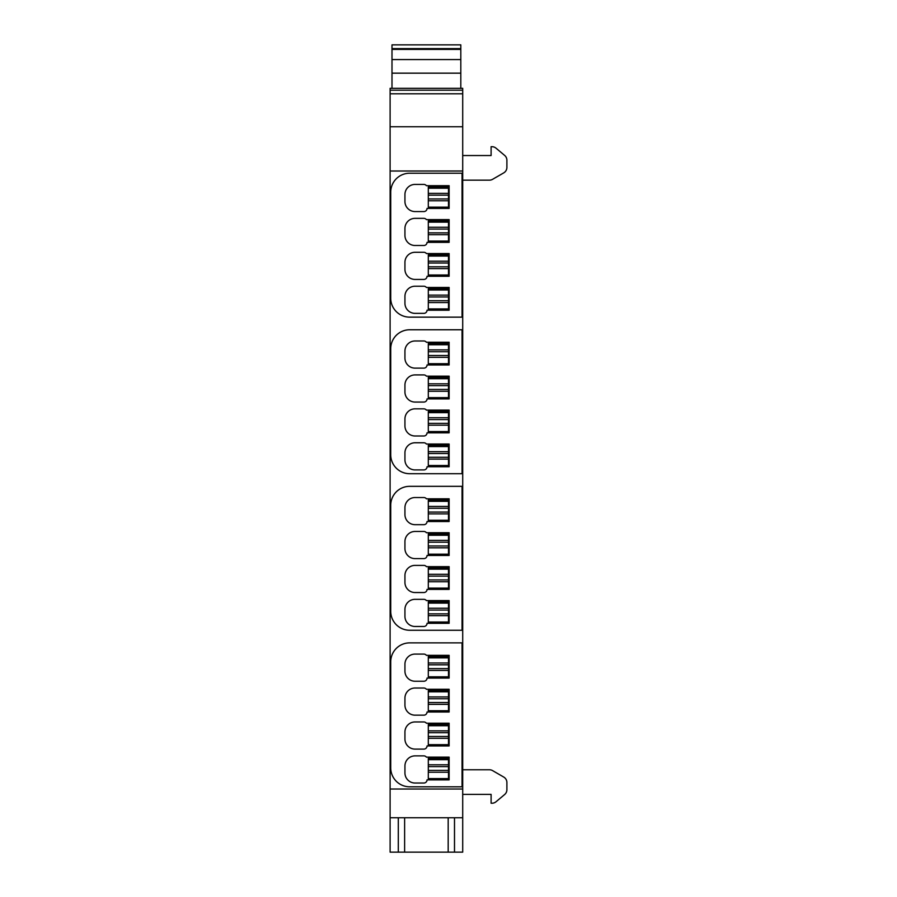 <?xml version="1.0" encoding="UTF-8"?>
<svg xmlns="http://www.w3.org/2000/svg" width="897" height="897" viewBox="0 0 897 897"><rect width="100%" height="100%" fill="white"/><g stroke="black" fill="none" stroke-linecap="round" stroke-linejoin="round"><path stroke-width="1.35" d="M390.105 852.15L398.313 852.15L398.313 817.75L390.105 817.75L390.105 852.15M454.499 852.15L462.706 852.15L462.706 817.75L454.499 817.75L454.499 852.15L398.313 852.15M390.105 126.757L390.105 171.013L462.706 171.013L462.706 88.31L390.105 88.31L390.105 126.757L462.706 126.757M462.706 171.013L462.706 789.024L390.105 789.024L390.105 817.75M390.105 789.024L390.105 171.013M462.706 789.024L462.706 817.75M448.186 817.75L448.186 852.15M404.625 817.75L404.625 852.15M398.313 817.75L454.499 817.75M390.105 93.804L462.706 93.804M423.877 211.569A3.162 3.162 0 0 0 427.039 208.407A3.162 3.162 0 0 1 423.877 211.569L415.042 211.569A10.102 10.102 0 0 1 404.939 201.466A10.102 10.102 0 0 0 415.042 211.569A10.102 10.102 0 0 1 404.939 201.466L404.939 194.526A10.102 10.102 0 0 1 415.042 184.423A10.102 10.102 0 0 0 404.939 194.526A10.102 10.102 0 0 1 415.042 184.423L423.877 184.423A3.162 3.162 0 0 1 426.4 185.69L449.128 185.69L449.128 208.407L449.128 185.69M415.042 245.498A10.102 10.102 0 0 1 404.939 235.395A10.102 10.102 0 0 0 415.042 245.498L423.877 245.498A3.162 3.162 0 0 0 427.039 242.347A3.162 3.162 0 0 1 423.877 245.498M404.939 228.455A10.102 10.102 0 0 1 415.042 218.352A10.102 10.102 0 0 0 404.939 228.455L404.939 235.395M449.128 219.619L449.128 242.347L449.128 219.619L426.4 219.619A3.162 3.162 0 0 0 423.877 218.352L415.042 218.352M415.042 279.427A10.102 10.102 0 0 1 404.939 269.324A10.102 10.102 0 0 0 415.042 279.427L423.877 279.427A3.162 3.162 0 0 0 427.039 276.276A3.162 3.162 0 0 1 423.877 279.427M404.939 262.384A10.102 10.102 0 0 1 415.042 252.281A10.102 10.102 0 0 0 404.939 262.384L404.939 269.324M449.128 253.548L449.128 276.276L449.128 253.548L426.4 253.548A3.162 3.162 0 0 0 423.877 252.281L415.042 252.281M415.042 313.356A10.102 10.102 0 0 1 404.939 303.264A10.102 10.102 0 0 0 415.042 313.356L423.877 313.356A3.162 3.162 0 0 0 427.039 310.205A3.162 3.162 0 0 1 423.877 313.356M404.939 296.313A10.102 10.102 0 0 1 415.042 286.221A10.102 10.102 0 0 0 404.939 296.313L404.939 303.264M449.128 287.477L449.128 310.205L449.128 287.477L426.4 287.477A3.162 3.162 0 0 0 423.877 286.221L415.042 286.221M415.042 368.129A10.102 10.102 0 0 1 404.939 358.026A10.102 10.102 0 0 0 415.042 368.129L423.877 368.129A3.162 3.162 0 0 0 427.039 364.967L449.128 364.967L449.128 342.239L449.128 364.967M404.939 351.075A10.102 10.102 0 0 1 415.042 340.983A10.102 10.102 0 0 0 404.939 351.075L404.939 358.026M415.042 402.058A10.102 10.102 0 0 1 404.939 391.955A10.102 10.102 0 0 0 415.042 402.058L423.877 402.058A3.162 3.162 0 0 0 427.039 398.896L449.128 398.896L449.128 376.168L449.128 398.896M404.939 385.015A10.102 10.102 0 0 1 415.042 374.912A10.102 10.102 0 0 0 404.939 385.015L404.939 391.955M415.042 435.987A10.102 10.102 0 0 1 404.939 425.884A10.102 10.102 0 0 0 415.042 435.987L423.877 435.987A3.162 3.162 0 0 0 427.039 432.825L449.128 432.825L449.128 410.108L449.128 432.825M404.939 418.944A10.102 10.102 0 0 1 415.042 408.841A10.102 10.102 0 0 0 404.939 418.944L404.939 425.884M415.042 469.916A10.102 10.102 0 0 1 404.939 459.813A10.102 10.102 0 0 0 415.042 469.916L423.877 469.916A3.162 3.162 0 0 0 427.039 466.754L449.128 466.754L449.128 444.037L449.128 466.754M404.939 452.873A10.102 10.102 0 0 1 415.042 442.77A10.102 10.102 0 0 0 404.939 452.873L404.939 459.813M415.042 524.678A10.102 10.102 0 0 1 404.939 514.575A10.102 10.102 0 0 0 415.042 524.678L423.877 524.678A3.162 3.162 0 0 0 427.039 521.527A3.162 3.162 0 0 1 423.877 524.678M423.877 497.532A3.162 3.162 0 0 1 426.4 498.799A3.162 3.162 0 0 0 423.877 497.532L415.042 497.532A10.102 10.102 0 0 0 404.939 507.635L404.939 514.575M449.128 498.799L449.128 521.527L449.128 498.799L426.4 498.799M415.042 558.607A10.102 10.102 0 0 1 404.939 548.504A10.102 10.102 0 0 0 415.042 558.607L423.877 558.607A3.162 3.162 0 0 0 427.039 555.456A3.162 3.162 0 0 1 423.877 558.607M423.877 531.461A3.162 3.162 0 0 1 426.4 532.728A3.162 3.162 0 0 0 423.877 531.461L415.042 531.461A10.102 10.102 0 0 0 404.939 541.564L404.939 548.504M449.128 532.728L449.128 555.456L449.128 532.728L426.4 532.728M415.042 592.536A10.102 10.102 0 0 1 404.939 582.445A10.102 10.102 0 0 0 415.042 592.536L423.877 592.536A3.162 3.162 0 0 0 427.039 589.385A3.162 3.162 0 0 1 423.877 592.536M423.877 565.39A3.162 3.162 0 0 1 426.4 566.657A3.162 3.162 0 0 0 423.877 565.39L415.042 565.39A10.102 10.102 0 0 0 404.939 575.493L404.939 582.445M449.128 566.657L449.128 589.385L449.128 566.657L426.4 566.657M415.042 626.476A10.102 10.102 0 0 1 404.939 616.374A10.102 10.102 0 0 0 415.042 626.476L423.877 626.476A3.162 3.162 0 0 0 427.039 623.314A3.162 3.162 0 0 1 423.877 626.476M423.877 599.331A3.162 3.162 0 0 1 426.4 600.586A3.162 3.162 0 0 0 423.877 599.331L415.042 599.331A10.102 10.102 0 0 0 404.939 609.422L404.939 616.374M449.128 600.586L449.128 623.314L449.128 600.586L426.4 600.586M404.939 664.184A10.102 10.102 0 0 1 415.042 654.092A10.102 10.102 0 0 0 404.939 664.184L404.939 671.135A10.102 10.102 0 0 0 415.042 681.238L423.877 681.238A3.162 3.162 0 0 0 427.039 678.076A3.162 3.162 0 0 1 423.877 681.238M449.128 655.348L449.128 678.076L449.128 655.348L426.4 655.348A3.162 3.162 0 0 0 423.877 654.092L415.042 654.092M404.939 698.124A10.102 10.102 0 0 1 415.042 688.021A10.102 10.102 0 0 0 404.939 698.124L404.939 705.064A10.102 10.102 0 0 0 415.042 715.167L423.877 715.167A3.162 3.162 0 0 0 427.039 712.005A3.162 3.162 0 0 1 423.877 715.167M449.128 689.277L449.128 712.005L449.128 689.277L426.4 689.277A3.162 3.162 0 0 0 423.877 688.021L415.042 688.021M404.939 732.053A10.102 10.102 0 0 1 415.042 721.95A10.102 10.102 0 0 0 404.939 732.053L404.939 738.993A10.102 10.102 0 0 0 415.042 749.096L423.877 749.096A3.162 3.162 0 0 0 427.039 745.934A3.162 3.162 0 0 1 423.877 749.096M449.128 723.217L449.128 745.934L449.128 723.217L426.4 723.217A3.162 3.162 0 0 0 423.877 721.95L415.042 721.95M404.939 765.982A10.102 10.102 0 0 1 415.042 755.879A10.102 10.102 0 0 0 404.939 765.982L404.939 772.922A10.102 10.102 0 0 0 415.042 783.025L423.877 783.025A3.162 3.162 0 0 0 427.039 779.874A3.162 3.162 0 0 1 423.877 783.025M449.128 757.146L449.128 779.874L449.128 757.146L426.4 757.146A3.162 3.162 0 0 0 423.877 755.879L415.042 755.879M462.706 180.162L489.414 180.162A6.313 6.313 0 0 0 492.576 179.322L503.733 172.874A6.313 6.313 0 0 0 506.895 167.403L506.895 160.238A6.313 6.313 0 0 0 504.641 155.405L496.03 148.184A6.313 6.313 0 0 0 491.971 146.704L491.108 146.704L491.108 155.54L462.706 155.54M462.706 794.383L491.108 794.383L491.108 803.23L491.971 803.23A6.313 6.313 0 0 0 496.03 801.75L504.641 794.529A6.313 6.313 0 0 0 506.895 789.685L506.895 782.52A6.313 6.313 0 0 0 503.733 777.06L492.576 770.613A6.313 6.313 0 0 0 489.414 769.772L462.706 769.772M448.5 778.607L428.295 778.607L428.295 758.402L448.5 758.402L448.5 778.607M448.5 772.227L428.295 772.227M448.5 770.4L428.295 770.4M448.5 766.61L428.295 766.61M448.5 764.793L428.295 764.793M448.5 744.678L428.295 744.678L428.295 724.473L448.5 724.473L448.5 744.678M448.5 738.287L428.295 738.287M448.5 736.471L428.295 736.471M448.5 732.681L428.295 732.681M448.5 730.864L428.295 730.864M448.5 710.749L428.295 710.749L428.295 690.544L448.5 690.544L448.5 710.749M448.5 704.358L428.295 704.358M448.5 702.542L428.295 702.542M448.5 698.752L428.295 698.752M448.5 696.924L428.295 696.924M448.5 676.82L428.295 676.82L428.295 656.615L448.5 656.615L448.5 676.82M448.5 670.429L428.295 670.429M448.5 668.613L428.295 668.613M448.5 664.823L428.295 664.823M448.5 662.995L428.295 662.995M448.5 622.047L428.295 622.047L428.295 601.853L448.5 601.853L448.5 622.047M448.5 615.667L428.295 615.667M448.5 613.851L428.295 613.851M448.5 610.061L428.295 610.061M448.5 608.233L428.295 608.233M448.5 588.118L428.295 588.118L428.295 567.924L448.5 567.924L448.5 588.118M448.5 581.738L428.295 581.738M448.5 579.911L428.295 579.911M448.5 576.132L428.295 576.132M448.5 574.304L428.295 574.304M448.5 554.189L428.295 554.189L428.295 533.984L448.5 533.984L448.5 554.189M448.5 547.809L428.295 547.809M448.5 545.981L428.295 545.981M448.5 542.192L428.295 542.192M448.5 540.375L428.295 540.375M448.5 520.26L428.295 520.26L428.295 500.055L448.5 500.055L448.5 520.26M448.5 513.88L428.295 513.88M448.5 512.052L428.295 512.052M448.5 508.263L428.295 508.263M448.5 506.446L428.295 506.446M448.5 465.498L428.295 465.498L428.295 445.293L448.5 445.293L448.5 465.498M448.5 459.107L428.295 459.107M448.5 457.291L428.295 457.291M448.5 453.501L428.295 453.501M448.5 451.684L428.295 451.684M448.5 431.569L428.295 431.569L428.295 411.364L448.5 411.364L448.5 431.569M448.5 425.178L428.295 425.178M448.5 423.362L428.295 423.362M448.5 419.572L428.295 419.572M448.5 417.744L428.295 417.744M448.5 397.64L428.295 397.64L428.295 377.435L448.5 377.435L448.5 397.64M448.5 391.249L428.295 391.249M448.5 389.433L428.295 389.433M448.5 385.643L428.295 385.643M448.5 383.815L428.295 383.815M448.5 363.7L428.295 363.7L428.295 343.506L448.5 343.506L448.5 363.7M448.5 357.32L428.295 357.32M448.5 355.492L428.295 355.492M448.5 351.714L428.295 351.714M448.5 349.886L428.295 349.886M448.5 308.938L428.295 308.938L428.295 288.744L448.5 288.744L448.5 308.938M448.5 302.558L428.295 302.558M448.5 300.73L428.295 300.73M448.5 296.952L428.295 296.952M448.5 295.124L428.295 295.124M448.5 275.009L428.295 275.009L428.295 254.815L448.5 254.815L448.5 275.009M448.5 268.629L428.295 268.629M448.5 266.801L428.295 266.801M448.5 263.012L428.295 263.012M448.5 261.195L428.295 261.195M448.5 241.08L428.295 241.08L428.295 220.875L448.5 220.875L448.5 241.08M448.5 234.7L428.295 234.7M448.5 232.872L428.295 232.872M448.5 229.083L428.295 229.083M448.5 227.266L428.295 227.266M448.5 207.151L428.295 207.151L428.295 186.946L448.5 186.946L448.5 207.151M448.5 200.76L428.295 200.76M448.5 198.943L428.295 198.943M448.5 195.154L428.295 195.154M448.5 193.337L428.295 193.337M460.811 73.162L392 73.162L392 44.85L460.811 44.85L460.811 88.31M392 73.162L392 88.31M390.733 192.16L390.733 298.208A18.938 18.938 0 0 0 409.682 317.146L462.067 317.146L462.067 173.222L409.682 173.222A18.938 18.938 0 0 0 390.733 192.16M427.039 310.205L449.128 310.205M427.039 276.276L449.128 276.276M427.039 242.347L449.128 242.347M427.039 208.407L449.128 208.407M390.733 348.709L390.733 454.768A18.938 18.938 0 0 0 409.682 473.706L462.067 473.706L462.067 329.771L409.682 329.771A18.938 18.938 0 0 0 390.733 348.709M449.128 444.037L426.4 444.037A3.162 3.162 0 0 0 423.877 442.77L415.042 442.77M449.128 410.108L426.4 410.108A3.162 3.162 0 0 0 423.877 408.841L415.042 408.841M449.128 376.168L426.4 376.168A3.162 3.162 0 0 0 423.877 374.912L415.042 374.912M449.128 342.239L426.4 342.239A3.162 3.162 0 0 0 423.877 340.983L415.042 340.983M390.733 505.269L390.733 611.317A18.938 18.938 0 0 0 409.682 630.255L462.067 630.255L462.067 486.331L409.682 486.331A18.938 18.938 0 0 0 390.733 505.269M427.039 623.314L449.128 623.314M427.039 589.385L449.128 589.385M427.039 555.456L449.128 555.456M427.039 521.527L449.128 521.527M390.733 661.818L390.733 767.877A18.938 18.938 0 0 0 409.682 786.815L462.067 786.815L462.067 642.88L409.682 642.88A18.938 18.938 0 0 0 390.733 661.818M427.039 779.874L449.128 779.874M427.039 745.934L449.128 745.934M427.039 712.005L449.128 712.005M427.039 678.076L449.128 678.076M390.105 90.205L462.706 90.205M448.5 759.669L428.295 759.669M448.5 725.74L428.295 725.74M448.5 691.811L428.295 691.811M448.5 657.871L428.295 657.871M448.5 603.109L428.295 603.109M448.5 569.18L428.295 569.18M448.5 535.251L428.295 535.251M448.5 501.322L428.295 501.322M448.5 446.56L428.295 446.56M448.5 412.631L428.295 412.631M448.5 378.702L428.295 378.702M448.5 344.762L428.295 344.762M448.5 290L428.295 290M448.5 256.071L428.295 256.071M448.5 222.142L428.295 222.142M448.5 188.213L428.295 188.213M392 48.64L460.811 48.64M392 49.402L460.811 49.402M392 59.572L460.811 59.572"/></g></svg>
